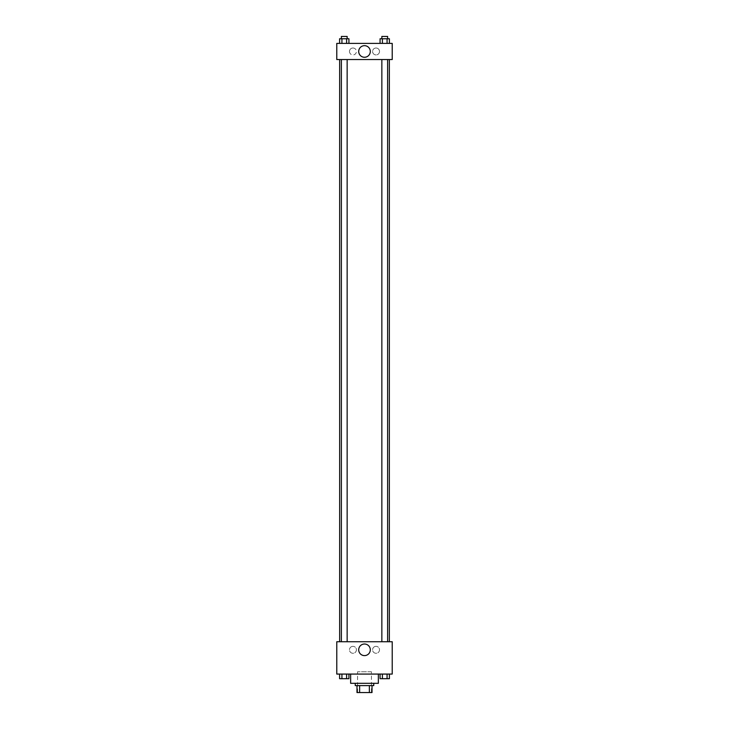 <?xml version="1.0" encoding="UTF-8"?>
<svg xmlns="http://www.w3.org/2000/svg" width="729" height="729" viewBox="0 0 729 729"><rect width="100%" height="100%" fill="white"/><g stroke="black" fill="none" stroke-linecap="round" stroke-linejoin="round"><path stroke-width="0.55" stroke-dasharray="3.65 2.73" d="M371.435 671.755L357.565 671.755L371.435 671.755L371.435 692.55L357.565 692.55L371.435 692.55M359.634 692.55L356.991 692.55L356.991 685.615L359.634 685.615L359.634 692.55L372.009 692.55M369.366 685.615L359.634 685.615L369.366 685.615L369.366 692.55M359.634 685.615L356.991 685.615M355.26 685.615L373.74 685.615M364.5 683.31L355.26 683.31L364.5 683.31M378.36 683.31L350.64 683.31M378.36 674.07L350.64 674.07L378.36 674.07M336.78 674.07L392.22 674.07L392.22 641.73L336.78 641.73L336.78 674.07M380.073 674.07L380.073 678.69L382.406 678.69L380.073 678.69L382.406 678.69L382.406 674.07L387.072 674.07L380.073 674.07L389.404 674.07L380.073 674.07L382.406 674.07L382.406 678.69L389.404 678.69L387.072 678.69L389.404 678.69L389.404 674.07L387.072 674.07L387.072 678.69L382.406 678.69L387.072 678.69L387.072 674.07L389.404 674.07L382.406 674.07L389.404 674.07M348.927 674.07L339.596 674.07L346.594 674.07L346.594 678.69L348.927 678.69L346.594 678.69L348.927 678.69L348.927 674.07L339.596 674.07L341.928 674.07L341.928 678.69L346.594 678.69L341.928 678.69L346.594 678.69L346.594 674.07L346.594 678.69M336.78 651.544L336.78 653.567L336.78 651.544M364.5 655.608A5.796 5.796 0 0 0 369.521 646.915A5.796 5.796 0 0 0 359.479 646.915A5.796 5.796 0 0 0 364.5 655.608M392.22 651.544L392.22 653.567L392.22 651.544M352.945 646.35A3.463 3.463 0 0 0 349.947 651.544A3.463 3.463 0 0 0 355.952 651.544A3.463 3.463 0 0 0 352.945 646.35A3.463 3.463 0 0 1 355.952 651.544A3.463 3.463 0 0 1 349.947 651.544A3.463 3.463 0 0 1 352.945 646.35M376.055 646.35A3.463 3.463 0 0 0 373.048 651.544A3.463 3.463 0 0 0 379.053 651.544A3.463 3.463 0 0 0 376.055 646.35A3.463 3.463 0 0 1 379.053 651.544A3.463 3.463 0 0 1 373.048 651.544A3.463 3.463 0 0 1 376.055 646.35M381.85 641.73L387.628 641.73L381.85 641.73L387.628 641.73L381.85 641.73L381.85 59.55L387.628 59.55L381.85 59.55M347.15 641.73L341.372 641.73L347.15 641.73L341.372 641.73L347.15 641.73L347.15 59.55L341.372 59.55L347.15 59.55M389.359 641.73L339.641 641.73L389.359 641.73M389.359 59.55L339.641 59.55L389.359 59.55M387.628 59.55L387.628 641.73M392.22 59.55L336.78 59.55L336.78 43.385L392.22 43.385L392.22 59.55M349.483 51.467A3.463 3.463 0 0 0 352.945 54.93A3.463 3.463 0 0 0 356.417 51.467A3.463 3.463 0 0 0 352.945 48.005A3.463 3.463 0 0 0 349.483 51.467M379.517 51.467A3.463 3.463 0 0 0 376.055 48.005A3.463 3.463 0 0 0 372.583 51.467A3.463 3.463 0 0 0 376.055 54.93A3.463 3.463 0 0 0 379.517 51.467M380.073 43.385L389.404 43.385L380.073 43.385L389.404 43.385L380.073 43.385L389.404 43.385L380.073 43.385L380.073 38.765L389.404 38.765L387.072 38.765L387.072 43.385L387.072 38.765L382.406 38.765L382.406 43.385L382.406 38.765L380.073 38.765L389.404 38.765L389.404 43.385M339.596 43.385L348.927 43.385L339.596 43.385L348.927 43.385L339.596 43.385L339.596 38.765L348.927 38.765L346.594 38.765L346.594 43.385L346.594 38.765L341.928 38.765L341.928 43.385L341.928 38.765L339.596 38.765L348.927 38.765L348.927 43.385M352.945 48.005A3.463 3.463 0 0 1 355.952 53.199A3.463 3.463 0 0 1 349.947 53.199A3.463 3.463 0 0 1 352.945 48.005M376.055 48.005A3.463 3.463 0 0 1 379.053 53.199A3.463 3.463 0 0 1 373.048 53.199A3.463 3.463 0 0 1 376.055 48.005M336.78 51.759L336.78 47.713L336.78 51.759M392.22 47.713L392.22 51.759L392.22 47.713M370.296 51.467A5.796 5.796 0 0 0 361.602 46.446A5.796 5.796 0 0 0 361.602 56.488A5.796 5.796 0 0 0 370.296 51.467M387.628 38.765L381.85 38.765L387.628 38.765L381.85 38.765L387.628 38.765L387.628 36.45L381.85 36.45L387.628 36.45L381.85 36.45L381.85 38.765M347.15 38.765L341.372 38.765L347.15 38.765L341.372 38.765L347.15 38.765L347.15 36.45L341.372 36.45L347.15 36.45L341.372 36.45L341.372 38.765M387.072 38.765L387.072 43.385M382.406 38.765L382.406 43.385M346.594 38.765L346.594 43.385M341.928 38.765L341.928 43.385M387.628 678.69L381.85 678.708M339.596 674.07L341.928 674.07L339.596 674.07L339.596 678.69L341.928 678.69L339.596 678.69L341.928 678.69L341.928 674.07L346.594 674.07L339.596 674.07L346.594 674.07M347.15 678.69L341.372 678.708M387.072 674.07L387.072 678.69M382.406 674.07L382.406 678.69M341.928 674.07L341.928 678.69M357.565 692.55L357.565 671.755M341.372 59.55L341.372 641.73"/><path stroke-width="1.09" d="M369.366 685.615L369.366 692.55L356.991 692.55L356.991 685.615M369.366 692.55L372.009 692.55L372.009 685.615L372.009 692.55M373.74 683.31L373.74 685.615L355.26 685.615L355.26 683.31M359.634 685.615L359.634 692.55M350.64 674.07L350.64 683.31L378.36 683.31L378.36 674.07M392.22 674.07L336.78 674.07L336.78 641.73L392.22 641.73L392.22 674.07M364.5 655.608A5.796 5.796 0 0 1 359.479 646.915A5.796 5.796 0 0 1 369.521 646.915A5.796 5.796 0 0 1 364.5 655.608M389.359 59.55L389.359 641.73M381.85 641.73L381.85 59.55M347.15 59.55L347.15 641.73M392.22 59.55L336.78 59.55L336.78 43.385L392.22 43.385L392.22 59.55M370.296 51.467A5.796 5.796 0 0 1 361.602 56.488A5.796 5.796 0 0 1 361.602 46.446A5.796 5.796 0 0 1 370.296 51.467M389.404 43.385L389.404 38.765L380.073 38.765L380.073 43.385M387.072 38.765L387.072 43.385M382.406 38.765L382.406 43.385M381.85 38.765L381.85 36.45L387.628 36.45L387.628 38.765M348.927 43.385L348.927 38.765L339.596 38.765L339.596 43.385M346.594 38.765L346.594 43.385M341.928 38.765L341.928 43.385M341.372 38.765L341.372 36.45L347.15 36.45L347.15 38.765M389.404 674.07L389.404 678.69L380.073 678.69L380.073 674.07M387.072 674.07L387.072 678.69M382.406 674.07L382.406 678.69M387.628 678.69L381.85 678.708M348.927 674.07L348.927 678.69L339.596 678.69L339.596 674.07M346.594 674.07L346.594 678.69M341.928 674.07L341.928 678.69M347.15 678.69L341.372 678.708M339.641 59.55L339.641 641.73M387.628 641.73L387.628 59.55M341.372 59.55L341.372 641.73"/></g></svg>
